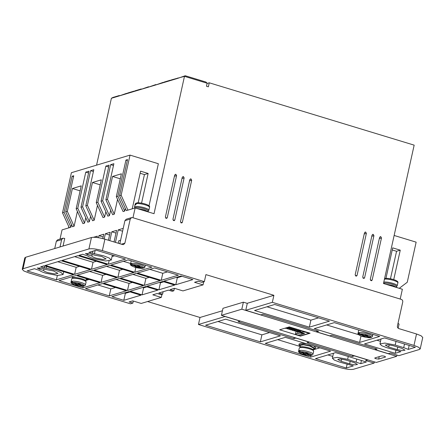 <?xml version="1.0" encoding="UTF-8"?>
<svg xmlns="http://www.w3.org/2000/svg" width="445" height="445" viewBox="0 0 445 445"><rect width="100%" height="100%" fill="white"/><g stroke="black" fill="none" stroke-linecap="round" stroke-linejoin="round"><path stroke-width="0.67" d="M396.417 286.942L396.512 286.536A6.825 1.418 -167.5 0 0 392.457 284.272A6.825 1.418 -167.5 0 0 383.54 283.248M148.079 211.392L148.168 210.98A6.825 1.418 -167.5 0 0 144.113 208.722A6.825 1.418 -167.5 0 0 134.841 208.026L134.841 208.043M136.482 203.087L135.831 203.209L135.185 204.828L135.986 204.583L136.209 203.582L137.388 202.87M299.296 348.046L300.581 346.883A6.825 1.418 12.5 0 1 309.269 347.984A6.825 1.418 12.5 0 1 312.969 349.631L313.642 351.227A7.348 1.53 12.5 0 0 309.281 348.791A7.348 1.53 12.5 0 0 299.296 348.046L298.639 350.988A7.348 1.53 12.5 0 1 298.873 350.71L299.68 350.955M71.745 278.82L73.03 277.658A6.825 1.418 12.5 0 1 81.724 278.759A6.825 1.418 12.5 0 1 85.418 280.406L86.096 282.002A7.348 1.53 12.5 0 0 81.73 279.566A7.348 1.53 12.5 0 0 71.745 278.82L71.094 281.763A7.348 1.53 12.5 0 1 71.322 281.479L72.129 281.73M311.684 355.188L310.777 355.399L306.138 353.992L304.931 354.353L303.045 353.775L304.247 353.413L299.607 352.001L298.873 350.71L299.674 350.471L300.408 351.761L305.053 353.174L306.255 352.813L308.146 353.386L306.939 353.747L311.583 355.16L312.34 355.066L312.991 354.17L313.642 351.227M371.119 337.349L370.212 337.56L365.573 336.147L364.366 336.509L362.475 335.936L363.682 335.575L359.037 334.162L358.308 332.871L359.109 332.626L359.844 333.922L364.483 335.335L365.69 334.974L367.581 335.547L366.374 335.908L371.013 337.321L371.77 337.221L372.426 336.331L372.86 334.356M143.746 267.879L142.661 268.335L137.989 266.911L136.782 267.273L134.891 266.7L136.098 266.338L131.492 264.936L130.758 263.64L131.559 263.401L132.293 264.692L136.899 266.093L138.106 265.732L139.991 266.31L138.79 266.672L143.468 268.096L144.553 267.64M131.564 263.885L130.758 263.64A7.348 1.53 12.5 0 0 130.524 263.918C129.718 264.786 131.203 265.893 134.985 267.239L142.661 268.335C140.692 268.485 138.161 268.118 135.069 267.239C132.176 266.299 130.986 265.531 131.492 264.936M84.138 285.957L83.232 286.174L78.587 284.761L77.386 285.123L75.494 284.55L76.701 284.188L72.057 282.775L71.322 281.479L72.129 281.24L72.858 282.536L77.502 283.943L78.709 283.582L80.595 284.16L79.388 284.522L84.033 285.935L84.789 285.835L85.44 284.945L86.096 282.002M87.954 253.344L87.648 254.746L85.462 253.528L90.457 253.9L94.646 255.174L101.777 256.498L106.144 258.929L102.884 259.48L96.153 258.183C93.7 257.416 92.26 256.693 91.837 256.02L92.187 254.429M39.766 267.812L39.455 269.208L37.274 267.99L42.269 268.368L46.458 269.642L53.589 270.961L57.95 273.397L54.691 273.942L47.965 272.646C45.512 271.878 44.072 271.155 43.649 270.482L43.999 268.891M397.563 287.787L392.746 285.495L385.192 284.027M149.225 212.237L144.408 209.94L136.854 208.471M87.554 255.931C88.867 256.882 91.069 257.839 94.145 258.784L105.699 261.009L111.267 260.069L109.275 258.055L103.785 255.892L88.855 252.382L96.187 250.185L125.462 259.09L108.352 264.224L79.082 255.319L82.636 254.251L87.554 255.931M39.366 270.393C40.679 271.35 42.876 272.301 45.957 273.252L57.511 275.472L63.079 274.532L61.087 272.518L55.597 270.36L40.667 266.85L44.222 265.782L73.497 274.687L56.387 279.822L27.117 270.916L34.449 268.713L39.366 270.393M182.25 177.333L183.418 176.615L184.135 177.905L174.802 220.019L174.162 220.737L172.916 219.441L182.25 177.333M182.873 176.62L183.418 176.615M189.804 179.63L190.972 178.918L191.695 180.203L182.355 222.316L181.716 223.034L180.47 221.744L189.804 179.63M190.427 178.918L190.972 178.918M379.602 237.374L380.77 236.657L381.487 237.947L372.154 280.055L371.514 280.778L370.268 279.482L379.602 237.374M380.225 236.662L380.77 236.657M372.048 235.077L373.216 234.359L373.934 235.65L364.6 277.758L363.96 278.475L362.708 277.185L372.048 235.077M372.671 234.365L373.216 234.359M364.494 232.774L365.656 232.062L366.38 233.352L357.046 275.461L356.401 276.178L355.155 274.888L364.494 232.774M365.117 232.062L365.656 232.062M174.696 175.035L175.864 174.318L176.582 175.608L167.248 217.722L166.608 218.439L165.362 217.143L174.696 175.035M175.319 174.323L175.864 174.318M375.997 358.742C374.907 358.381 374.54 358.108 374.907 357.925L381.738 355.878C384.029 355.95 385.292 356.328 385.515 357.024L378.689 359.076L375.997 358.742M302.678 333.566L302.856 332.765L302.856 333.572L301.632 332.866M69.203 227.534A6.825 1.418 -167.5 0 0 68.986 227.796L68.981 227.812M300.225 346.282L298.906 344.947L302.739 344.324L310.321 345.798L315.305 348.58L313.547 349.236M298.906 344.947L299.129 343.941L301.298 343.273L306.772 343.863M72.674 277.051L72.101 276.707M385.732 278.425L384.552 279.137L384.23 280.155M300.041 347.094L300.442 345.287L303.468 344.775L309.714 345.982L313.77 348.24L313.369 350.054M75.945 275.55L76.49 275.6M60.025 246.947L61.644 239.644L62.929 238.209L64.731 238.448L63.051 246.035M174.379 288.349L173.834 290.796L172.226 291.28L168.449 290.129L158.815 293.021L162.592 294.173L160.984 294.651L157.207 293.505L152.791 294.829L161.29 297.416L141.21 303.44L132.71 300.859L129.1 301.944L132.877 303.089L130.463 303.813L28.486 272.791L23.813 270.933L22.25 269.308L24.787 257.883L25.593 257.282L91.448 237.513C94.474 236.968 98.962 237.524 104.909 239.182L122.564 244.55L123.615 244.555L124.9 243.12L130.235 219.057L131.52 217.622L126.219 219.213L124.934 220.648L119.822 243.715M131.52 217.622L132.566 217.627L401.307 299.385C402.425 299.852 402.903 300.714 402.747 301.966L397.413 326.029C397.257 327.281 397.741 328.137 398.859 328.61L416.514 333.978L421.092 335.78L422.75 337.46L420.214 348.886L419.407 349.486L398.848 355.661L390.348 353.074L388.34 353.675L375.124 349.653L375.374 348.518M400.2 299.051L402.369 289.25L383.484 283.504L414.161 145.142L209.256 82.803L208.366 86.814L206.474 86.241L207.142 83.232L206.018 82.064L185.248 75.745L184.48 76.34L207.142 83.232M93.589 237.268L97.327 236.15L97.032 237.496M98.484 237.702L98.935 235.666L103.757 234.22L102.784 238.592M104.202 238.971L105.359 233.736L110.182 232.29L108.419 240.244M109.82 240.673L111.784 231.806L116.607 230.36L114.037 241.958M115.439 242.386L118.214 229.881L123.221 228.38M132.972 217.75L135.141 207.954L126.308 210.602L119.533 195.7L127.537 159.605L125.929 160.089L117.925 196.184L116.323 196.662L123.098 211.57L124.7 211.086L117.925 196.184M125.301 208.388L124.7 211.086M117.552 199.371L114.259 214.217L112.657 214.701L105.882 199.799L113.881 163.704L110.672 164.667L102.667 200.762L101.06 201.246L107.835 216.148L109.442 215.664L102.667 200.762M110.638 210.268L109.442 215.664M105.821 211.714L104.625 217.11L103.017 217.594L96.242 202.692L101.31 179.83L92.477 182.483L87.409 205.34L85.802 205.824L93.8 169.729L90.591 170.696L82.586 206.792L80.984 207.27L87.76 222.177L89.362 221.693L82.586 206.792M97.472 205.401L94.184 220.247L92.577 220.731L85.802 205.824M90.563 216.292L89.362 221.693M85.74 217.739L84.544 223.14L82.937 223.624L76.162 208.716L81.229 185.86L72.396 188.508L67.329 211.369L65.721 211.853L73.725 175.758L72.118 176.237L64.113 212.332L62.511 212.816L69.287 227.718L62.055 229.887L60.019 239.082M77.397 211.425L74.104 226.271L72.496 226.755L65.721 211.853M71.489 224.536L70.894 227.239L69.287 227.718M62.929 238.209L57.627 239.799L56.343 241.235L54.724 248.538M122.592 231.211L118.214 229.881M120.595 240.205L118.804 240.745L118.248 243.237M341.621 359.087L341.137 361.284L337.705 359.371L340.269 358.937L345.554 359.961L354.048 362.541L357.48 364.455L354.915 364.889L349.631 363.871L350.187 361.368M341.137 361.284L349.631 363.871M389.18 344.814L388.691 347.011L385.264 345.098L387.823 344.664L393.107 345.682L401.607 348.268L405.039 350.182L402.475 350.616L397.19 349.592L397.747 347.094M388.691 347.011L397.19 349.592M396.679 356.311L241.819 309.197L221.421 315.321L376.281 362.436L396.679 356.311L396.951 355.082M147.584 301.532L200.005 317.48L198.453 324.5L340.091 367.587C346.065 369.261 350.549 369.817 353.553 369.255L374.111 363.087L374.384 361.857M416.514 333.978L413.984 345.409L418.65 347.267L420.214 348.886M413.984 345.409L272.34 302.322L273.897 295.302L205.913 274.615L204.355 281.635L102.372 250.607L104.909 239.182M352.663 355.249L352.39 356.478L307.067 342.689L309.075 342.088L295.858 338.067L293.85 338.667L238.136 321.718L240.144 321.118L225.037 316.517L198.453 324.5M374.111 363.087L365.612 360.5L367.62 359.899L354.398 355.878L352.39 356.478M375.124 349.653L377.132 349.052L331.803 335.263L329.795 335.864L316.579 331.842L316.829 330.707M103.151 236.946L98.935 235.666M111.395 98.278L118.492 96.148L119.254 95.553L112.963 97.438L111.395 98.278L96.565 165.156M399.26 288.304L407.253 282.264L416.142 242.158L394.137 235.461M135.141 207.954L154.031 213.695L184.48 76.34L171.62 79.833L170.051 80.667L176.96 78.598M116 233.091L111.784 231.806M109.576 235.021L105.359 233.736M70.894 227.239L64.113 212.332M73.525 176.665L72.118 176.237M74.104 226.271L67.329 211.369M80.122 190.861L72.396 188.508M84.544 223.14L77.769 208.238L76.162 208.716M88.583 172.994L85.774 172.143L77.769 208.238M85.774 172.143L88.983 171.175L80.984 207.27M93.4 171.547L90.591 170.696M94.184 220.247L87.409 205.34M100.203 184.831L92.477 182.483M104.625 217.11L97.85 202.208L96.242 202.692M108.658 166.97L105.849 166.113L97.85 202.208M105.849 166.113L109.064 165.151L101.06 201.246M113.481 165.523L110.672 164.667M114.259 214.217L107.484 199.316L105.882 199.799M107.484 199.316L112.552 176.454L120.278 178.807M112.552 176.454L121.39 173.806L116.323 196.662M127.331 160.517L125.929 160.089M127.915 210.123L121.14 195.216L119.533 195.7M91.448 237.513L88.917 248.944C91.915 248.382 96.404 248.939 102.372 250.607M88.917 248.944L23.057 268.713L25.593 257.282M22.25 269.308L23.057 268.713M87.648 254.746L91.837 256.02M39.455 269.208L43.649 270.482M315.494 358.648L335.575 352.624L366.357 361.991L360.723 363.682L347.64 359.332L337.338 357.352L332.376 358.192L334.151 359.983L339.046 361.913L353.347 365.89L346.277 368.015L315.494 358.648M260.353 341.871L205.584 325.212L225.66 319.182L280.428 335.847L260.353 341.871L261.905 334.857L217.978 321.49M330.663 351.127L310.582 357.157L265.259 343.368L285.34 337.338L330.663 351.127M329.422 321.14L309.342 327.17L254.573 310.504L274.654 304.48L329.422 321.14M334.334 322.636L379.657 336.426L359.577 342.45L314.253 328.66L334.334 322.636M272.34 302.322L245.757 310.299L260.865 314.893L262.873 314.292L318.587 331.241L316.579 331.842M403.698 347.64L395.199 345.059L384.897 343.073L379.935 343.913L381.71 345.709L386.605 347.634L400.906 351.617L395.271 353.308L364.488 343.946L384.563 337.916L415.352 347.284L408.276 349.403L403.698 347.64L404.505 343.985M241.819 309.197L243.376 302.177L247.292 303.373M279.683 329.795L289.317 326.903L310.093 333.222L300.453 336.114L279.683 329.795M243.376 302.177L222.978 308.302L221.421 315.321M134.791 272.268L111 265.031L128.104 259.891L151.901 267.134L134.791 272.268L135.853 267.49M117.925 277.33L94.129 270.093L109.871 265.365L133.667 272.607L117.925 277.33L119.483 270.31L106.527 266.371M101.06 282.391L77.263 275.155L93.005 270.427L116.801 277.669L101.06 282.391L102.617 275.377L89.662 271.433M90.363 269.626L74.621 274.348L45.351 265.442L61.093 260.72L90.363 269.626M91.486 269.286L62.217 260.381L77.958 255.658L107.228 264.564L91.486 269.286L93.044 262.266L74.61 256.659M127.498 290.435L103.702 283.198L119.444 278.47L143.24 285.712L127.498 290.435L129.056 283.421L116.101 279.477M157.78 290.134L142.038 294.863L130.146 291.241L145.888 286.519L157.78 290.134M173.834 290.796L170.057 289.645L174.473 288.321L182.973 290.908L203.054 284.878L194.554 282.297L198.17 281.212L201.947 282.358L204.355 281.635M192.88 279.599L175.775 284.733L163.877 281.118L180.982 275.983L192.88 279.599M174.651 285.073L158.91 289.801L147.011 286.18L162.753 281.451L174.651 285.073M140.915 295.196L123.81 300.33L111.912 296.715L129.017 291.581L140.915 295.196M126.374 290.774L109.27 295.908L85.473 288.672L102.578 283.537L126.374 290.774M160.105 280.65L144.364 285.373L120.573 278.136L136.315 273.408L160.105 280.65M178.339 275.177L161.229 280.311L137.438 273.074L154.543 267.94L178.339 275.177M99.936 282.731L82.831 287.865L59.035 280.628L76.139 275.494L99.936 282.731M245.757 310.299L247.314 303.279L273.897 295.302M200.005 317.48L222.433 310.749M132.877 303.089L133.328 301.043M149.025 205.846L158.359 163.732L130.029 155.11L121.14 195.216M118.492 96.148L170.051 80.667M207.092 83.454L209.256 82.803M393.725 279.616L400.255 250.168L392.701 247.871L385.949 278.336M390.46 278.787L396.562 251.275L400.255 250.168M396.562 251.275L392.24 249.962M397.596 327.503L398.169 328.126L399.059 324.116L398.025 323.265M62.511 212.816L71.4 172.71L130.029 155.11M132.232 208.827L140.581 171.164L148.135 173.467L141.56 203.131M138.189 202.775L144.441 174.573L140.119 173.255M148.135 173.467L144.441 174.573M347.089 364.355L346.277 368.015M327.893 354.932L332.771 356.412M360.723 363.682L361.429 360.489M269.592 332.549L261.905 334.857M294.123 337.438L293.85 338.667M310.96 355.46L310.582 357.157M277.658 339.646L300.175 346.499M319.822 347.834L313.436 349.748M266.972 306.783L310.899 320.15L309.342 327.17M310.899 320.15L318.581 317.841M359.577 342.45L361.017 335.947M326.647 324.939L358.687 334.684M408.276 349.403L409.166 345.403M395.905 350.454L395.271 353.308M376.882 340.225L380.508 341.326M300.453 336.114L300.553 335.675M123.393 261.31L130.619 263.507M122.831 269.308L119.483 270.31M105.96 274.37L102.617 275.377M57.744 261.721L76.178 267.334L74.621 274.348M79.522 266.327L76.178 267.334M96.387 261.265L93.044 262.266M132.404 282.414L129.056 283.421M142.539 287.52L143.596 287.843L142.038 294.863M143.596 287.843L146.945 286.836M203.732 281.824L203.054 284.878M162.592 294.173L163.131 291.725M161.29 297.416L161.969 294.356M176.27 277.396L177.327 277.719L175.775 284.733M177.327 277.719L182.038 276.3M159.405 282.458L160.461 282.781L158.91 289.801M160.461 282.781L163.81 281.774M124.305 292.994L125.368 293.316L123.81 300.33M125.368 293.316L130.079 291.903M97.867 284.95L110.822 288.888L109.27 295.908M115.533 287.476L110.822 288.888M132.966 274.415L145.921 278.359L144.364 285.373M149.27 277.352L145.921 278.359M149.832 269.353L162.787 273.291L161.229 280.311M167.498 271.878L162.787 273.291M95.13 250.502L94.379 253.884M109.064 261.009L108.352 264.224M114.621 255.792L112.045 256.565M46.603 266.505L46.191 268.346M57.355 275.461L56.387 279.822M83.187 286.252L82.831 287.865M71.428 276.907L72.624 277.268M89.095 279.432L85.913 280.389M177.36 78.476L185.248 75.745M162.742 82.865L164.311 82.025L170.413 80.195L169.651 80.79M155.433 85.056L163.109 82.386L162.342 82.981M148.124 87.248L155.8 84.583L155.032 85.179M140.815 89.445L148.491 86.775L147.723 87.37M133.511 91.637L135.074 90.802L141.182 88.972L140.414 89.567M126.202 93.834L127.771 92.994L133.873 91.164L133.105 91.759M118.893 96.025L126.564 93.355L125.796 93.951M119.588 95.653L119.254 95.553M313.614 345.943L315.527 347.578L315.305 348.58M178.061 78.103L177.722 78.003M170.752 80.295L170.413 80.195M163.443 82.492L163.109 82.386M156.134 84.684L155.8 84.583M148.825 86.881L148.491 86.775M141.516 89.072L141.182 88.972M134.206 91.264L133.873 91.164M126.897 93.461L126.564 93.355M302.817 331.008L302.645 331.803L300.837 332.348L301.237 330.529M300.837 332.348L304.614 333.494L301.399 334.462L301.716 333.027M301.399 334.462L297.622 333.311L297.916 331.981M297.622 333.311L295.614 333.911L296.153 331.481M296.014 331.514L295.614 333.911C295.241 334.095 295.602 334.367 296.698 334.729L301.282 335.636L308.307 333.528C308.68 333.349 308.318 333.077 307.222 332.71L305.337 332.137L305.409 331.798M87.682 279.004L87.754 279.354L85.996 280.005M302.645 331.803L305.337 332.137M308.613 332.771L308.307 333.528M85.952 278.475L86.219 279.015L85.818 280.823M304.247 353.413L304.352 352.963M304.319 353.096L305.153 353.347L304.931 354.353M305.153 353.347L306.36 352.985L306.138 353.992M306.36 352.985L307.061 353.202M306.939 353.747L307.089 353.069M363.682 335.575L363.782 335.118M363.754 335.257L364.589 335.508L364.366 336.509M364.589 335.508L365.79 335.146L365.573 336.147M365.79 335.146L366.496 335.363M370.613 337.594C366.535 338.039 356.668 335.413 358.075 333.149A7.348 1.53 12.5 0 1 358.308 332.871L359.115 333.116M366.374 335.908L366.524 335.224M136.098 266.338L136.198 265.882M136.17 266.015L137.004 266.271L136.782 267.273M137.004 266.271L138.206 265.91L137.989 266.911M138.206 265.91L138.912 266.121M138.79 266.672L138.94 265.988M76.701 284.188L76.801 283.732M76.768 283.865L77.602 284.121L77.386 285.123M77.602 284.121L78.809 283.76L78.587 284.761M78.809 283.76L79.51 283.971M79.388 284.522L79.544 283.838M396.467 286.73L397.213 285.779A7.348 1.53 -167.5 0 0 392.852 283.343A7.348 1.53 -167.5 0 0 383.796 282.091M148.124 211.175L148.875 210.224A7.348 1.53 -167.5 0 0 144.508 207.793A7.348 1.53 -167.5 0 0 134.524 207.042L135.174 204.105L135.831 203.209M135.408 203.821A7.348 1.53 -167.5 0 0 135.174 204.105M300.408 351.761C302.377 351.611 304.908 351.978 308.001 352.857C310.899 353.797 312.09 354.565 311.583 355.16M299.674 350.471A7.348 1.53 12.5 0 1 308.63 351.734A7.348 1.53 12.5 0 1 312.991 354.17M359.844 333.922C361.813 333.772 364.344 334.139 367.436 335.018C370.329 335.958 371.525 336.726 371.013 337.321M359.109 332.626A7.348 1.53 12.5 0 1 368.06 333.895A7.348 1.53 12.5 0 1 372.426 336.331M131.559 263.401A7.348 1.53 12.5 0 1 140.509 264.669A7.348 1.53 12.5 0 1 144.875 267.1L144.224 267.996M132.293 264.692C134.262 264.547 136.793 264.909 139.886 265.793C142.778 266.733 143.974 267.501 143.468 268.096M72.858 282.536C74.832 282.386 77.363 282.747 80.456 283.632C83.349 284.572 84.539 285.34 84.033 285.935M72.129 281.24A7.348 1.53 12.5 0 1 81.079 282.508A7.348 1.53 12.5 0 1 85.44 284.945M385.331 278.392C389.408 277.947 399.271 280.572 397.869 282.836A7.348 1.53 -167.5 0 0 393.502 280.4A7.348 1.53 -167.5 0 0 384.552 279.137M68.786 226.616A7.348 1.53 -167.5 0 0 68.663 226.811L68.73 226.505M136.988 202.837C141.065 202.392 150.933 205.023 149.526 207.281A7.348 1.53 -167.5 0 0 145.159 204.85A7.348 1.53 -167.5 0 0 136.209 203.582M61.644 239.644L56.343 241.235M130.235 219.057L124.934 220.648M121.357 244.183L124.9 243.12M181.977 178.556L184.135 177.905M174.802 220.019L173.227 220.492M189.531 180.854L191.695 180.203M182.355 222.316L180.781 222.789M379.329 238.598L381.487 237.947M372.154 280.055L370.579 280.528M371.775 236.295L373.934 235.65M364.6 277.758L363.025 278.231M364.221 233.998L366.38 233.352M357.046 275.461L355.472 275.933M174.423 176.259L176.582 175.608M167.248 217.722L165.673 218.189M347.64 359.332L348.268 356.484M356.139 361.918L356.768 359.07M395.199 345.059L396.011 341.398M378.689 359.076L379.229 356.629M92.465 253.3L92.938 251.158M44.277 267.762L44.684 265.921M307.3 332.37L307.222 332.71M310.777 355.399C308.952 356.328 296.526 352.546 299.607 352.001M370.212 337.56C368.388 338.489 355.955 334.707 359.037 334.162M83.232 286.174C81.407 287.103 68.975 283.32 72.057 282.775M112.368 255.107L111.267 260.069M63.702 271.706L63.079 274.532M300.865 332.215L300.547 331.475M300.57 330.324L299.29 331.72L298.851 330.958M298.868 329.806L297.594 331.202L297.149 330.44M297.171 329.289L295.892 330.685L295.447 329.923M295.469 328.772L294.19 330.168L293.75 329.406M293.772 328.254L292.493 329.65L292.048 328.888M292.07 327.737L290.791 329.133L290.351 328.371M290.368 327.22L289.094 328.616L288.649 327.854M288.382 327.181L287.392 328.099L287.003 327.598M301.905 332.671L300.653 333.038L299.93 332.348M301.126 331.024L299.429 332.543L298.233 331.831M299.685 330.057L297.727 332.026L296.531 331.314M297.983 329.539L296.809 331.119L296.031 331.508L294.835 330.796M296.287 329.022L294.329 330.997L293.133 330.279M294.584 328.505L292.632 330.479L291.43 329.762M292.888 327.987L290.93 329.962L289.734 329.244M291.186 327.47L289.233 329.445L288.032 328.727M289.484 326.953L287.531 328.927L286.335 328.21M287.042 327.587L285.835 328.41L285.006 328.193M72.49 277.869L72.796 276.495M358.075 333.149L358.759 330.068M130.524 263.918L131.208 260.837M333.472 353.252L332.376 358.192M381.026 338.979L379.935 343.913M299.724 331.631L299.719 330.062M298.028 331.113L298.017 329.545M296.326 330.596L296.314 329.027M294.629 330.079L294.618 328.51M292.927 329.567L292.916 327.998M291.23 329.05L291.219 327.481M289.528 328.532L289.517 326.964M287.826 328.015L287.77 327.364M87.754 279.354L87.826 279.048M68.847 227.851L68.663 226.811M134.707 208.082L134.524 207.042M397.869 282.836L397.213 285.779M149.526 207.281L148.875 210.224M144.875 267.1L145.315 265.131M311.177 355.433C307.1 355.878 297.238 353.252 298.639 350.988M83.627 286.207C79.549 286.652 69.687 284.021 71.094 281.763"/></g></svg>
